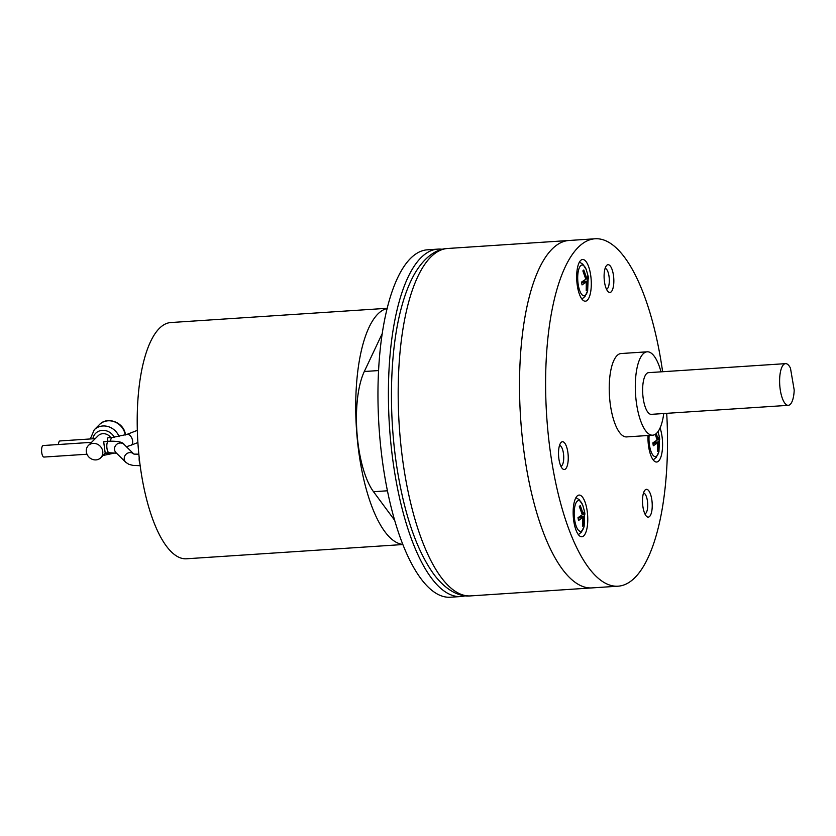 <?xml version="1.0" encoding="UTF-8"?>
<svg xmlns="http://www.w3.org/2000/svg" width="836" height="836" viewBox="0 0 836 836"><rect width="100%" height="100%" fill="white"/><g stroke="black" fill="none" stroke-linecap="round" stroke-linejoin="round"><path stroke-width="1.25" d="M608.901 275.577A10.408 3.584 86.2 0 0 605.107 268.419A10.408 3.584 86.2 0 1 608.901 275.577A10.408 3.584 86.2 0 0 605.107 268.419A10.408 3.584 86.2 0 1 608.901 275.577A10.408 3.584 86.2 0 1 606.476 289.183A10.408 3.584 86.2 0 0 608.901 275.577A10.408 3.584 86.2 0 1 606.476 289.183A10.408 3.584 86.2 0 0 608.901 275.577M613.29 274.271A13.93 4.797 86.2 0 0 608.054 264.688A13.93 4.797 86.2 0 0 606.361 265.775A13.93 4.797 86.2 0 0 604.647 282.902A13.93 4.797 86.2 0 0 608.065 291.628A13.93 4.797 86.2 0 0 609.883 292.485A13.93 4.797 86.2 0 0 613.29 274.271A13.93 4.797 86.2 0 0 608.054 264.688A13.93 4.797 86.2 0 0 606.361 265.775A13.93 4.797 86.2 0 0 604.647 282.902A13.93 4.797 86.2 0 0 608.065 291.628A13.93 4.797 86.2 0 0 609.883 292.485A13.93 4.797 86.2 0 0 613.29 274.271A13.93 4.797 86.2 0 0 608.054 264.688A13.93 4.797 86.2 0 0 606.361 265.775A13.93 4.797 86.2 0 0 604.647 282.902A13.93 4.797 86.2 0 0 608.065 291.628A13.93 4.797 86.2 0 0 609.883 292.485A13.93 4.797 86.2 0 0 613.29 274.271A13.93 4.797 -93.8 0 1 612.882 288.598A13.93 4.797 -93.8 0 1 608.065 291.628A13.93 4.797 -93.8 0 1 604.647 282.902A13.93 4.797 -93.8 0 1 606.361 265.775A13.93 4.797 -93.8 0 1 613.29 274.271M647.304 500.21A10.408 3.584 86.2 0 0 643.501 493.052A10.408 3.584 86.2 0 1 647.304 500.21A10.408 3.584 86.2 0 0 643.501 493.052A10.408 3.584 86.2 0 1 647.304 500.21A10.408 3.584 86.2 0 1 644.87 513.816A10.408 3.584 86.2 0 0 647.304 500.21A10.408 3.584 86.2 0 1 644.87 513.816A10.408 3.584 86.2 0 0 647.304 500.21M651.683 498.904A13.93 4.797 86.2 0 0 646.447 489.332A13.93 4.797 86.2 0 0 644.755 490.408A13.93 4.797 86.2 0 0 643.051 507.536A13.93 4.797 86.2 0 0 646.458 516.272A13.93 4.797 86.2 0 0 648.287 517.118A13.93 4.797 86.2 0 0 651.683 498.904A13.93 4.797 86.2 0 0 646.447 489.332A13.93 4.797 86.2 0 0 644.755 490.408A13.93 4.797 86.2 0 0 643.051 507.536A13.93 4.797 86.2 0 0 646.458 516.272A13.93 4.797 86.2 0 0 648.287 517.118A13.93 4.797 86.2 0 0 651.683 498.904A13.93 4.797 86.2 0 0 646.447 489.332A13.93 4.797 86.2 0 0 644.755 490.408A13.93 4.797 86.2 0 0 643.051 507.536A13.93 4.797 86.2 0 0 646.458 516.272A13.93 4.797 86.2 0 0 648.287 517.118A13.93 4.797 86.2 0 0 651.683 498.904A13.93 4.797 -93.8 0 1 651.286 513.231A13.93 4.797 -93.8 0 1 646.458 516.272A13.93 4.797 -93.8 0 1 643.051 507.536A13.93 4.797 -93.8 0 1 644.755 490.408A13.93 4.797 -93.8 0 1 651.683 498.904M560.883 466.216A10.408 3.584 86.2 0 0 563.318 452.621A10.408 3.584 86.2 0 0 559.514 445.452A10.408 3.584 86.2 0 1 563.318 452.621A10.408 3.584 86.2 0 0 559.514 445.452A10.408 3.584 86.2 0 1 563.318 452.621A10.408 3.584 86.2 0 1 560.883 466.216A10.408 3.584 86.2 0 0 563.318 452.621A10.408 3.584 86.2 0 1 560.883 466.216M559.065 459.946A13.93 4.797 86.2 0 0 562.471 468.672A13.93 4.797 86.2 0 0 564.3 469.529A13.93 4.797 86.2 0 0 567.696 451.315A13.93 4.797 86.2 0 0 562.461 441.732A13.93 4.797 86.2 0 0 560.768 442.819A13.93 4.797 86.2 0 0 559.065 459.946A13.93 4.797 86.2 0 0 562.471 468.672A13.93 4.797 86.2 0 0 564.3 469.529A13.93 4.797 86.2 0 0 567.696 451.315A13.93 4.797 86.2 0 0 562.461 441.732A13.93 4.797 86.2 0 0 560.768 442.819A13.93 4.797 86.2 0 0 559.065 459.946A13.93 4.797 86.2 0 0 562.471 468.672A13.93 4.797 86.2 0 0 564.3 469.529A13.93 4.797 86.2 0 0 567.696 451.315A13.93 4.797 86.2 0 0 562.461 441.732A13.93 4.797 86.2 0 0 560.768 442.819A13.93 4.797 86.2 0 0 559.065 459.946A13.93 4.797 -93.8 0 1 560.768 442.819A13.93 4.797 -93.8 0 1 567.696 451.315A13.93 4.797 -93.8 0 1 567.299 465.642A13.93 4.797 -93.8 0 1 562.471 468.672A13.93 4.797 -93.8 0 1 559.065 459.946M582.086 513.941L583.214 513.868L584.458 511.214L584.939 514.056L583.706 516.711L579.149 517.003M578.084 517.944L582.776 517.63L578.512 520.483L578.021 517.641L582.284 514.798L579.338 506.47L580.268 505.54L583.214 513.868M580.268 505.54L579.348 506.501M582.87 524.715L583.632 525.227L582.702 526.157L582.776 517.63M583.706 516.711L583.632 525.227M584.939 514.056L582.284 514.757M656.897 439.203L658.026 439.13L659.27 436.476L659.75 439.318L658.517 441.972L653.961 442.275M656.302 433.539L658.026 439.13M652.895 443.205L657.587 442.902L653.324 445.745L652.832 442.902L657.096 440.06L655.299 434.292M657.681 449.987L658.444 450.489L657.514 451.419L657.587 442.902M658.517 441.972L658.444 450.489M659.75 439.318L657.096 440.029M585.618 278.367L586.747 278.294L587.98 275.64L588.471 278.482L587.227 281.126L582.682 281.429M581.605 282.369L586.297 282.056L582.034 284.909L581.553 282.066L585.817 279.214L582.859 270.895L583.789 269.965L586.747 278.294M583.789 269.965L582.88 270.927M586.402 289.141L587.154 289.653L586.224 290.583L586.297 282.056M587.227 281.126L587.154 289.653M588.471 278.482L585.806 279.182M788.296 405.324A20.89 7.2 -93.8 0 0 794.2 390.046L790.459 368.133A20.89 7.2 -93.8 0 0 785.558 363.639L648.569 372.657A20.89 7.2 -93.8 0 0 643.459 399.974A20.89 7.2 -93.8 0 0 651.317 414.342L788.296 405.324A20.89 7.2 -93.8 0 1 780.448 390.955A20.89 7.2 -93.8 0 1 785.558 363.639M661.004 371.842A41.779 14.39 86.2 0 0 647.2 351.81A41.779 14.39 86.2 0 0 636.98 406.442A41.779 14.39 86.2 0 0 652.686 435.19A41.779 14.39 86.2 0 0 663.753 413.527M647.2 351.81L621.106 353.534A41.779 14.39 86.2 0 0 610.897 408.167A41.779 14.39 86.2 0 0 626.592 436.914L652.686 435.19M574.29 501.987A20.89 7.2 -93.8 0 1 579.087 495.069A20.89 7.2 -93.8 0 1 586.506 507.212A20.89 7.2 -93.8 0 1 586.632 529.846A20.89 7.2 -93.8 0 1 581.835 536.764A20.89 7.2 -93.8 0 1 574.416 524.632A20.89 7.2 -93.8 0 1 574.29 501.987M660.074 427.938A20.89 7.2 -93.8 0 1 662.331 449.872A20.89 7.2 -93.8 0 1 656.647 462.026A20.89 7.2 -93.8 0 1 654.964 461.587A20.89 7.2 -93.8 0 1 648.005 435.504M590.467 273.874A20.89 7.2 -93.8 0 1 585.357 301.19A20.89 7.2 -93.8 0 1 577.509 286.811A20.89 7.2 -93.8 0 1 582.608 259.494A20.89 7.2 -93.8 0 1 590.467 273.874M662.624 371.727A174.087 59.973 86.2 0 0 660.565 358.539A174.087 59.973 86.2 0 0 595.127 238.772A174.087 59.973 86.2 0 0 552.586 466.415A174.087 59.973 86.2 0 0 618.013 586.193A174.087 59.973 86.2 0 0 666.71 413.329M591.919 587.907A174.087 59.973 -93.8 0 1 526.492 468.139A174.087 59.973 -93.8 0 1 569.044 240.486A174.087 59.973 86.2 0 0 526.492 468.129A174.087 59.973 86.2 0 0 591.919 587.907L618.013 586.193M442.401 249.306A174.087 59.973 86.2 0 0 437.928 249.118A174.087 59.973 86.2 0 0 395.376 476.771A174.087 59.973 86.2 0 0 460.803 596.549A174.087 59.973 86.2 0 0 465.224 595.775M460.803 596.549L450.364 597.228A174.087 59.973 -93.8 0 1 384.936 477.46A174.087 59.973 -93.8 0 1 427.489 249.807L437.928 249.118M382.324 333.376L364.308 371.508A69.639 23.993 86.2 0 0 373.514 491.714L394.634 520.274M387.267 308.285L170.878 322.539A118.378 40.786 86.2 0 0 141.942 477.335A118.378 40.786 86.2 0 0 186.428 558.782L402.827 544.539M91.542 442.338L43.211 445.525A5.779 1.996 86.2 0 0 41.8 453.081A5.779 1.996 86.2 0 0 43.974 457.062L87.007 454.23M95.262 438.628L59.983 440.948A5.779 1.996 86.2 0 0 58.384 444.522M110.812 437.604A8.705 7.827 -135 0 0 98.115 435.775L88.397 445.483A8.705 7.827 -135 0 0 86.39 452.182A8.705 7.827 -135 0 0 92.253 459.309A8.705 7.827 -135 0 0 100.696 457.804A8.705 7.827 -135 0 0 102.703 451.106A8.705 7.827 -135 0 0 96.84 443.979A8.705 7.827 -135 0 0 88.397 445.483M107.625 441.283L107.395 438.074L108.147 437.782M105.19 453.028L103.674 441.784L108.44 441.23A5.779 1.996 86.2 0 0 107.029 448.786A5.779 1.996 86.2 0 0 109.202 452.767L105.19 453.028M584.134 526.272L584.698 512.102L582.744 505.163A15.424 5.319 86.2 0 0 576.046 502.823A15.424 5.319 86.2 0 0 574.792 520.755A15.424 5.319 86.2 0 0 584.134 526.272L581.469 532.041L578.376 534.643M649.123 435.431A15.424 5.319 86.2 0 0 649.603 446.016A15.424 5.319 86.2 0 0 658.946 451.544L656.281 457.313L653.188 459.904M587.656 290.698L588.22 276.528L586.266 269.589A15.424 5.319 86.2 0 0 579.567 267.248A15.424 5.319 86.2 0 0 578.313 285.18A15.424 5.319 86.2 0 0 587.656 290.698L585.001 296.466L581.898 299.058M470.584 595.901C460.855 596.988 447.385 591.982 434.229 574.834C417.781 552.115 405.742 518.728 398.103 474.649C388.228 417.875 389.388 352.06 401.322 307.961C404.802 294.795 409.138 283.561 414.342 274.271C425.21 255.356 437.98 248.658 447.709 248.48A174.087 59.973 86.2 0 0 405.157 476.123A174.087 59.973 86.2 0 0 470.584 595.901L591.804 587.917M364.308 371.508L378.624 370.557M373.514 491.714L387.434 490.795M387.225 308.463A118.378 40.786 86.2 0 0 360.462 462.945A118.378 40.786 86.2 0 0 402.764 544.372M125.254 435.013A15.665 14.087 -135 0 0 125.201 434.71A15.665 14.087 -135 0 0 114.647 421.877A15.665 14.087 -135 0 0 99.453 424.594L94.269 429.767L90.288 438.952M126.435 446.727L131.012 445.222A5.779 3.354 -111.3 0 0 132.558 440.478A5.779 3.354 -111.3 0 0 126.821 434.448L137.355 430.352M119.088 436.601A15.665 14.087 -135 0 0 94.269 429.767M114.344 437.322A12.185 10.952 -135 0 0 102.264 430.373A12.185 10.952 -135 0 0 92.838 438.785M104.991 453.509A12.185 10.952 -135 0 0 109.568 452.736M126.821 434.448L112.16 437.51A5.779 1.996 86.2 0 0 110.571 441.126M139.925 463.781A5.779 1.996 -93.8 0 1 139.372 461.65A5.779 1.996 -93.8 0 1 139.194 457.564M133.457 453.708A5.779 5.465 134.6 0 0 125.808 462.35L128.901 464.335L132.914 465.391L140.176 465.694M125.808 462.35L116.058 452.736A5.779 5.465 -45.4 0 1 117.594 443.749A5.779 5.465 -45.4 0 1 124.177 444.501L133.53 453.729M658.946 451.544L659.51 437.364L658.005 431.616M575.931 497.629L579.317 499.761L582.744 505.163M579.463 262.055L582.838 264.186L586.266 269.589M595.127 238.772L569.044 240.486M447.709 248.48L568.919 240.496M125.463 434.939L125.369 434.333C123.927 422.368 107.217 415.994 99.453 424.594M131.012 445.222L137.909 442.537M103.006 455.495L115.358 452.893M108.147 437.771L112.16 437.51M105.493 453.007L100.696 457.804M138.849 454.178L133.927 454.115M116.674 453.196L109.202 452.767M108.44 441.23C117.625 440.969 122.871 442.056 124.177 444.501"/></g></svg>
